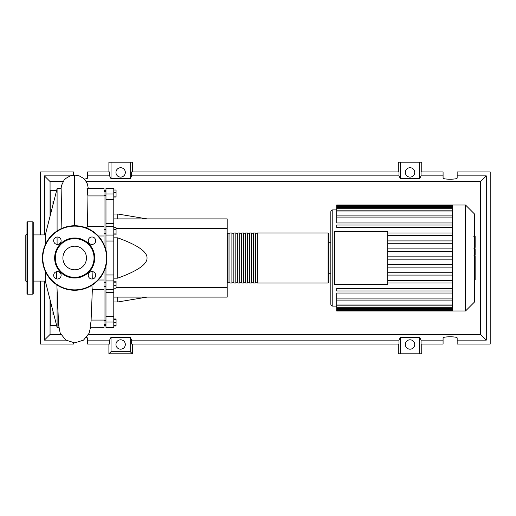 <?xml version="1.0" encoding="UTF-8"?>
<svg xmlns="http://www.w3.org/2000/svg" width="516" height="516" viewBox="0 0 516 516"><rect width="100%" height="100%" fill="white"/><g stroke="black" fill="none" stroke-linecap="round" stroke-linejoin="round"><path stroke-width="0.77" d="M104.013 190.552L105.967 190.552M104.013 325.448L105.967 325.448M104.013 286.664L105.967 286.664M104.013 282.755L105.967 282.755M113.791 218.894L227.201 218.894L227.201 228.672L116.061 228.672M227.201 228.672L227.201 297.106L113.791 297.106M227.201 287.328L116.061 287.328M113.791 278.156L117.7 278.156C137.424 271.035 147.202 264.315 147.034 258C147.202 251.685 137.424 244.965 117.7 237.844L113.791 237.844M117.7 297.106L117.7 301.995L113.791 301.995M117.7 237.844L117.7 278.156M113.791 214.005L117.7 214.005L117.7 218.894M113.791 190.03L116.061 190.03L116.061 197.009L113.791 197.009M113.791 196.074L116.061 196.074M113.791 192.584L116.061 192.584M113.791 229.485L116.061 229.485L116.061 227.679L113.791 227.679M113.791 234.903L116.061 234.903L116.061 229.485M113.791 233.097L116.061 233.097M113.791 285.645L116.061 285.645L116.061 281.22L113.791 281.22M113.791 282.155L116.061 282.155M113.791 288.199L116.061 288.199L116.061 285.645M113.791 325.609L116.061 325.609L116.061 318.991L113.791 318.991M113.791 322.481L116.061 322.481M113.791 319.352L116.061 319.352M113.791 325.97L116.061 325.97L116.061 325.609M113.791 223.563L105.967 223.563L105.967 226.401L113.791 226.401L113.791 188.63L105.967 188.63L105.967 199.557L113.791 199.557M105.967 223.563L105.967 199.557M113.791 274.976L105.967 274.976L105.967 280.949L113.791 280.949L113.791 226.401M105.967 274.976L105.967 265.882M105.967 250.118L105.967 241.024L113.791 241.024M113.791 235.051L105.967 235.051L105.967 241.024M113.791 316.443L105.967 316.443L105.967 322.036L113.791 322.036L113.791 280.949M105.967 316.443L105.967 292.437L113.791 292.437M105.967 289.579L105.967 292.437M113.791 322.036L113.791 327.37L105.967 327.37L105.967 322.036M113.791 289.579L105.967 289.599L105.967 280.949M105.967 235.051L105.967 226.401M227.201 282.246L227.988 283.026L227.988 232.974L227.201 233.754M328.099 232.974L257.316 232.974L257.316 283.026L328.099 283.026L328.879 282.246L328.879 233.754L328.099 232.974L328.099 283.026M330.84 211.85L330.84 304.15A1.954 1.954 0 0 0 332.794 306.104L332.794 209.896A1.954 1.954 0 0 0 330.84 211.85L330.84 242.746L328.879 242.746L328.879 282.246M255.362 258L255.362 232.974L253.408 232.974L253.408 283.026L255.362 283.026L255.362 258M251.447 258L251.447 232.974L249.492 232.974L249.492 283.026L251.447 283.026L251.447 258M247.538 258L247.538 232.974L245.584 232.974L245.584 283.026L247.538 283.026L247.538 258M243.629 258L243.629 232.974L241.675 232.974L241.675 283.026L243.629 283.026L243.629 258M239.714 258L239.714 232.974L237.76 232.974L237.76 283.026L239.714 283.026L239.714 258M235.806 258L235.806 232.974L233.851 232.974L233.851 283.026L235.806 283.026L235.806 258M231.897 258L231.897 232.974L229.942 232.974L229.942 283.026L231.897 283.026L231.897 258M474.359 213.85L474.359 302.15L465.522 310.993L465.522 205.007L474.359 213.85M465.522 205.007L452.268 205.007L452.268 310.993L336.703 310.993L336.703 293.03L452.268 293.03M330.84 304.15L330.84 273.254L328.879 273.254M452.268 222.97L336.703 222.97L336.703 205.626L452.268 205.626M334.749 284.497L334.749 231.503L387.742 231.503L387.742 284.497L334.749 284.497M452.268 235.328L387.742 235.328M452.268 240.927L387.742 240.927M452.268 243.275L387.742 243.275M452.268 248.88L387.742 248.88M452.268 251.228L387.742 251.228M452.268 256.826L387.742 256.826M452.268 259.174L387.742 259.174M452.268 264.772L387.742 264.772M452.268 267.12L387.742 267.12M452.268 272.725L387.742 272.725M452.268 275.073L387.742 275.073M452.268 205.007L336.703 205.007L336.703 205.626M452.268 290.966L336.703 290.966L336.703 288.618L452.268 288.618M452.268 283.02L387.742 283.02M452.268 280.672L387.742 280.672M452.268 225.034L336.703 225.034L336.703 227.382L452.268 227.382M452.268 232.98L387.742 232.98M475.146 236.709L475.146 247.377M475.146 237.205L474.359 237.205M474.359 248.957L475.146 248.957L475.146 255.104L473.823 255.104M475.146 252.247L474.359 252.247M474.359 259.774L475.146 259.774L475.146 255.781L474.359 255.781M475.146 259.774L475.146 279.588L474.359 279.588M475.146 276.195L474.359 276.195M475.146 275.654L474.359 275.654M475.146 271.384L474.359 271.384M475.146 268.81L474.359 268.81M475.146 267.681L474.359 267.681M475.146 264.385L474.359 264.385M45.356 281.072L33.23 281.072M45.356 234.928L33.23 234.928M58.843 327.37L57.089 327.37L45.356 281.22L45.356 271.442M57.089 327.37L57.089 291.779M57.089 244.416L57.089 237.018M57.089 230.962L57.089 188.63L45.356 234.78L45.356 244.558M57.089 188.63L61.133 188.63L61.862 228.395M53.974 315.134L52.98 314.554L52.98 311.213M52.98 204.787L52.98 201.446L53.974 200.866M92.364 289.192L91.061 321.049L90.094 327.26L104.013 327.37L104.013 320.075L91.119 320.075M104.013 320.075L104.013 280.001L98.285 280.001M104.013 280.001L104.013 271.442M104.013 244.558L104.013 188.63L87.036 188.63M98.285 235.999L104.013 235.999M87.52 227.04L87.939 195.925L104.013 195.925M87.939 195.925C86.733 189.849 86.849 185.296 88.03 192.216M86.462 227.962L87.281 226.401L104.013 226.401M104.013 289.599L92.248 289.599L91.867 285.303M50.891 302.995L50.239 303.95L50.239 300.447M51.136 303.95L50.239 303.95L50.239 325.461L56.599 325.461M50.239 215.553L50.239 212.05L50.884 213.018M56.599 190.539L50.239 190.539L50.239 212.05L51.136 212.05M26.974 281.749L25.8 281.072L25.8 234.928L26.974 234.251M27.367 221.828A0.393 0.393 0 0 0 26.974 222.215L26.974 293.785A0.393 0.393 0 0 0 27.367 294.172L32.837 294.172A0.393 0.393 0 0 0 33.23 293.785L33.23 222.215A0.393 0.393 0 0 0 32.837 221.828L27.367 221.828L27.367 294.172M61.114 275.286A3.715 3.715 0 0 0 57.399 271.571A3.715 3.715 0 0 0 53.683 275.286A3.715 3.715 0 0 0 57.399 279.001A3.715 3.715 0 0 0 61.114 275.286M61.114 240.714A3.715 3.715 0 0 0 57.399 236.999A3.715 3.715 0 0 0 53.683 240.714A3.715 3.715 0 0 0 57.399 244.429A3.715 3.715 0 0 0 61.114 240.714M95.686 240.714A3.715 3.715 0 0 0 91.971 236.999A3.715 3.715 0 0 0 88.255 240.714A3.715 3.715 0 0 0 91.971 244.429A3.715 3.715 0 0 0 95.686 240.714M95.686 275.286A3.715 3.715 0 0 0 91.971 271.571A3.715 3.715 0 0 0 88.255 275.286A3.715 3.715 0 0 0 91.971 279.001A3.715 3.715 0 0 0 95.686 275.286M42.422 258A32.263 32.263 0 0 1 74.685 225.737A32.263 32.263 0 0 1 106.947 258A32.263 32.263 0 0 1 74.685 290.263A32.263 32.263 0 0 1 42.422 258M94.718 258A20.034 20.034 0 0 1 74.685 278.034A20.034 20.034 0 0 1 54.651 258A20.034 20.034 0 0 1 74.685 237.966A20.034 20.034 0 0 1 94.718 258M94.041 258A19.356 19.356 0 0 1 74.685 277.356A19.356 19.356 0 0 1 55.328 258A19.356 19.356 0 0 1 74.685 238.644A19.356 19.356 0 0 1 94.041 258M86.475 258A11.791 11.791 0 0 0 74.685 246.209A11.791 11.791 0 0 0 62.894 258A11.791 11.791 0 0 0 74.685 269.791A11.791 11.791 0 0 0 86.475 258M125.33 344.495A4.696 4.696 0 0 1 120.634 349.184A4.696 4.696 0 0 1 115.945 344.495A4.696 4.696 0 0 1 120.634 339.799A4.696 4.696 0 0 1 125.33 344.495M414.722 344.495A4.696 4.696 0 0 1 410.033 349.184A4.696 4.696 0 0 1 405.337 344.495A4.696 4.696 0 0 1 410.033 339.799A4.696 4.696 0 0 1 414.722 344.495M125.33 172.421A4.696 4.696 0 0 1 120.634 177.111A4.696 4.696 0 0 1 115.945 172.421A4.696 4.696 0 0 1 120.634 167.726A4.696 4.696 0 0 1 125.33 172.421M414.722 172.421A4.696 4.696 0 0 1 410.033 177.111A4.696 4.696 0 0 1 405.337 172.421A4.696 4.696 0 0 1 410.033 167.726A4.696 4.696 0 0 1 414.722 172.421M443.076 340.128L421.056 340.128L421.056 344.037L443.076 344.037L443.076 337.993C442.734 336.4 457.492 336.4 457.157 337.993L457.157 344.037L490.2 344.037L490.2 171.963L457.157 171.963L457.157 178.007C457.492 179.6 442.734 179.6 443.076 178.007L443.076 171.963L421.056 171.963L421.056 175.872L443.076 175.872M108.902 171.963L108.902 162.185L111.017 162.185L111.017 178.717L109.605 175.872L109.605 171.963L87.591 171.963L87.591 178.007C87.507 178.459 86.404 178.807 84.276 179.058M421.759 171.963L421.759 162.185L419.65 162.185L419.65 178.717L400.41 178.717L399.003 175.872L399.003 171.963L131.664 171.963L131.664 175.872L130.251 178.717L130.251 162.185L132.367 162.185L132.367 171.963M398.3 171.963L398.3 162.185L400.41 162.185L400.41 178.717M421.759 344.037L421.759 353.815L398.3 353.815L398.3 344.037M132.367 344.037L132.367 353.815L108.902 353.815L108.902 344.037M457.157 175.872L486.291 175.872L486.291 340.128L457.157 340.128M86.578 337.354L87.591 337.993L87.591 344.037L109.605 344.037L109.605 340.128L87.591 340.128M40.467 281.072L40.467 344.037L73.511 344.037L73.511 342.837M73.511 175.13L73.511 171.963L40.467 171.963L40.467 234.928M87.591 175.872L109.605 175.872M65.842 340.128L44.376 340.128L44.376 281.072M44.376 234.928L44.376 175.872L70.112 175.872M419.65 162.185L400.41 162.185M421.056 175.872L419.65 178.717M130.251 178.717L111.017 178.717M130.251 162.185L111.017 162.185M109.605 340.128L111.017 337.283L130.251 337.283L131.664 340.128L131.664 344.037L399.003 344.037L399.003 340.128L400.41 337.283L400.41 353.815M400.41 337.283L419.65 337.283L419.65 353.815M419.65 337.283L421.056 340.128M486.291 340.128L480.609 334.445L88.533 334.445M60.836 334.445L50.058 334.445L50.058 299.725M44.376 340.128L50.058 334.445M399.003 340.128L131.664 340.128M131.664 175.872L399.003 175.872M132.367 353.815L130.251 351.699L111.017 351.699L108.902 353.815M111.017 337.283L111.017 351.699M130.251 337.283L130.251 351.699M486.291 175.872L480.609 181.555L480.609 334.445M50.058 216.275L50.058 181.555L63.12 181.555M44.376 175.872L50.058 181.555M86.249 181.555L480.609 181.555M113.791 193.964L105.967 193.964M452.268 206.793L336.703 206.793M452.268 217.081L336.703 217.081M452.268 208.683L336.703 208.683M452.268 211.999L336.703 211.999M452.268 309.207L336.703 309.207M452.268 298.919L336.703 298.919M452.268 307.317L336.703 307.317M452.268 304.001L336.703 304.001M475.146 247.874L474.359 247.874M475.146 245.384L474.359 245.384M475.146 240.991L474.359 240.991M475.146 255.02L474.359 255.02M475.146 257.774L474.359 257.774M475.146 260.025L474.359 260.025M74.678 225.737L74.678 175.079L79.071 175.808L83.566 178.394L85.327 180.239L87.481 184.154L88.307 188.63M32.837 294.172L32.837 221.828M106.554 258A31.869 31.869 0 0 0 74.685 226.131A31.869 31.869 0 0 0 42.809 258A31.869 31.869 0 0 0 74.685 289.869A31.869 31.869 0 0 0 106.554 258M105.967 320.526L104.013 320.526M105.967 233.245L104.013 233.245M105.967 195.474L104.013 195.474M147.034 297.106L117.7 301.995M147.034 218.894L117.7 214.005M105.967 191.565L104.013 191.565M105.967 229.336L104.013 229.336M105.967 324.435L104.013 324.435M229.942 282.246L227.988 282.246M233.851 282.246L231.897 282.246M237.76 282.246L235.806 282.246M241.675 282.246L239.714 282.246M245.584 282.246L243.629 282.246M249.492 282.246L247.538 282.246M253.408 282.246L251.447 282.246M257.316 282.246L255.362 282.246M257.316 233.754L255.362 233.754M253.408 233.754L251.447 233.754M249.492 233.754L247.538 233.754M245.584 233.754L243.629 233.754M241.675 233.754L239.714 233.754M237.76 233.754L235.806 233.754M233.851 233.754L231.897 233.754M229.942 233.754L227.988 233.754M332.794 209.896L336.703 209.896M332.794 306.104L336.703 306.104M336.703 215.907L452.268 215.907M336.703 207.509L452.268 207.509M336.703 210.825L452.268 210.825M452.268 310.374L336.703 310.374M452.268 300.093L336.703 300.093M452.268 308.491L336.703 308.491M452.268 305.175L336.703 305.175M452.268 310.993L465.522 310.993M473.823 236.412L475.146 236.412M473.823 248.177L475.146 248.177M90.526 327.37L89.055 333.33L83.502 340.141L74.685 342.882L65.674 340.012L60.172 332.994L58.598 324.938L56.87 284.897M92.686 278.93L92.938 271.7M56.425 271.7L56.683 278.93M61.062 188.63L61.456 185.631L64.029 180.252L65.713 178.478L70.286 175.814L74.678 175.079"/></g></svg>
